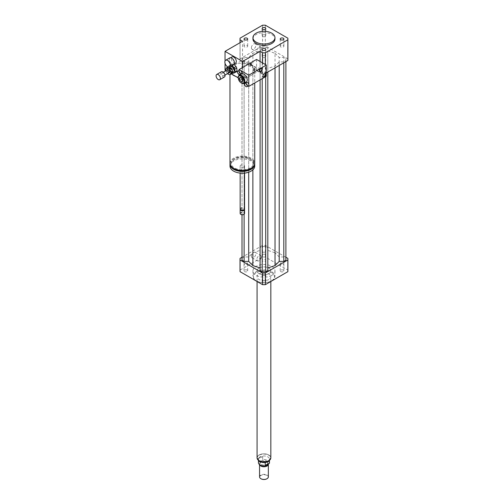 <?xml version="1.0" encoding="UTF-8"?>
<svg xmlns="http://www.w3.org/2000/svg" width="504" height="504" viewBox="0 0 504 504"><rect width="100%" height="100%" fill="white"/><g stroke="black" fill="none" stroke-linecap="round" stroke-linejoin="round"><path stroke-width="0.38" stroke-dasharray="2.52 1.89" d="M280.76 45.442A1.827 1.058 0 0 0 280.218 46.185A1.827 1.058 0 0 0 282.051 47.244A1.827 1.058 0 0 0 283.878 46.185A1.827 1.058 0 0 0 282.75 45.209A1.827 1.058 0 0 0 280.76 45.442M265.249 55.887A1.827 1.058 0 0 0 263.252 55.66A1.827 1.058 0 0 0 262.124 56.637A1.827 1.058 0 0 0 263.957 57.689A1.827 1.058 0 0 0 265.784 56.637A1.827 1.058 0 0 0 265.249 55.887M247.155 46.935A1.827 1.058 0 0 0 247.691 46.185A1.827 1.058 0 0 0 245.858 45.133A1.827 1.058 0 0 0 244.031 46.185A1.827 1.058 0 0 0 245.158 47.162A1.827 1.058 0 0 0 247.155 46.935M262.66 36.49A1.827 1.058 0 0 0 264.657 36.716A1.827 1.058 0 0 0 265.784 35.74A1.827 1.058 0 0 0 263.957 34.681A1.827 1.058 0 0 0 262.124 35.74A1.827 1.058 0 0 0 262.66 36.49M265.249 261.16A1.827 1.058 0 0 0 265.784 260.417A1.827 1.058 0 0 0 263.957 259.358A1.827 1.058 0 0 0 262.124 260.417A1.827 1.058 0 0 0 263.252 261.393A1.827 1.058 0 0 0 265.249 261.16M265.249 253.972A1.827 1.058 180 0 1 263.252 254.199A1.827 1.058 180 0 1 262.124 253.228A1.827 1.058 180 0 1 263.957 252.17A1.827 1.058 180 0 1 265.784 253.228A1.827 1.058 180 0 1 265.249 253.972M280.76 271.612A1.827 1.058 0 0 0 282.75 271.839A1.827 1.058 0 0 0 283.878 270.862A1.827 1.058 0 0 0 282.051 269.81A1.827 1.058 0 0 0 280.218 270.862A1.827 1.058 0 0 0 280.76 271.612M280.76 264.417A1.827 1.058 180 0 1 280.218 263.674A1.827 1.058 180 0 1 282.051 262.615A1.827 1.058 180 0 1 283.878 263.674A1.827 1.058 180 0 1 282.75 264.65A1.827 1.058 180 0 1 280.76 264.417M262.66 280.564A1.827 1.058 0 0 0 262.124 281.308A1.827 1.058 0 0 0 263.957 282.366A1.827 1.058 0 0 0 265.784 281.308A1.827 1.058 0 0 0 264.657 280.337A1.827 1.058 0 0 0 262.66 280.564M262.66 273.376A1.827 1.058 180 0 1 264.657 273.143A1.827 1.058 180 0 1 265.784 274.119A1.827 1.058 180 0 1 263.957 275.178A1.827 1.058 180 0 1 262.124 274.119A1.827 1.058 180 0 1 262.66 273.376M247.155 270.119A1.827 1.058 0 0 0 245.158 269.886A1.827 1.058 0 0 0 244.031 270.862A1.827 1.058 0 0 0 245.858 271.921A1.827 1.058 0 0 0 247.691 270.862A1.827 1.058 0 0 0 247.155 270.119M247.155 262.924A1.827 1.058 180 0 1 247.691 263.674A1.827 1.058 180 0 1 245.858 264.732A1.827 1.058 180 0 1 244.031 263.674A1.827 1.058 180 0 1 245.158 262.697A1.827 1.058 180 0 1 247.155 262.924M261.318 48.384A3.15 1.821 -60 0 1 259.944 51.553A3.15 1.821 -60 0 1 257.512 52.397A3.15 1.821 -60 0 1 256.864 50.954A3.15 1.821 -60 0 1 258.237 47.785A3.15 1.821 -60 0 1 260.663 46.941A3.15 1.821 -60 0 1 261.318 48.384M251.414 47.811A3.15 1.821 120 0 0 252.069 49.253A3.15 1.821 120 0 0 255.219 47.433A3.15 1.821 120 0 0 255.219 43.798A3.15 1.821 120 0 0 252.787 44.642A3.15 1.821 120 0 0 251.414 47.811M261.318 256.882A3.15 1.821 -60 0 1 259.944 260.051A3.15 1.821 -60 0 1 257.512 260.896A3.15 1.821 -60 0 1 256.864 259.453A3.15 1.821 -60 0 1 258.237 256.284A3.15 1.821 -60 0 1 260.663 255.44A3.15 1.821 -60 0 1 261.318 256.882M251.414 256.309A3.15 1.821 120 0 0 252.069 257.752A3.15 1.821 120 0 0 255.219 255.931A3.15 1.821 120 0 0 255.219 252.296A3.15 1.821 120 0 0 252.787 253.14A3.15 1.821 120 0 0 251.414 256.309M233.409 68.764A0.548 0.315 60 0 1 233.132 67.838A0.548 0.315 60 0 1 233.68 68.796A0.548 0.315 60 0 1 233.409 68.764M233.793 68.544A0.548 0.315 60 0 1 233.522 67.618A0.548 0.315 60 0 1 234.07 68.569A0.548 0.315 60 0 1 233.793 68.544M233.579 64.575A3.849 2.224 60 0 1 231.657 64.386A3.849 2.224 60 0 1 229.137 60.99A3.849 2.224 60 0 1 229.729 57.903M234.379 62.698A3.578 2.066 60 0 1 233.636 64.228A3.578 2.066 60 0 1 231.853 64.052A3.578 2.066 60 0 1 229.515 60.896A3.578 2.066 60 0 1 230.063 58.029A3.578 2.066 60 0 1 231.752 58.155M235.582 63.101A3.578 2.066 60 0 1 233.793 62.924A3.578 2.066 60 0 1 231.456 59.774A3.578 2.066 60 0 1 232.004 56.908M253.449 70.006A1.103 0.636 120 0 0 253.676 70.51A1.103 0.636 120 0 0 254.778 69.873A1.103 0.636 120 0 0 254.778 68.601A1.103 0.636 120 0 0 253.928 68.897A1.103 0.636 120 0 0 253.449 70.006M253.84 70.226A1.103 0.636 -60 0 1 254.318 69.117A1.103 0.636 -60 0 1 255.163 68.828A1.103 0.636 -60 0 1 255.163 70.094A1.103 0.636 -60 0 1 254.066 70.73A1.103 0.636 -60 0 1 253.84 70.226M249.946 64.833A1.103 0.636 120 0 0 250.173 65.337A1.103 0.636 120 0 0 251.276 64.701A1.103 0.636 120 0 0 251.276 63.435A1.103 0.636 120 0 0 250.425 63.731A1.103 0.636 120 0 0 249.946 64.833M250.337 65.06A1.103 0.636 -60 0 1 250.816 63.951A1.103 0.636 -60 0 1 251.66 63.655A1.103 0.636 -60 0 1 251.66 64.928A1.103 0.636 -60 0 1 250.564 65.564A1.103 0.636 -60 0 1 250.337 65.06M229.975 163.264A12.379 7.151 180 0 1 242.355 156.114A12.379 7.151 180 0 1 254.741 163.264M235.633 76.343A12.379 7.151 0 0 0 251.112 75.392A12.379 7.151 0 0 0 254.741 70.34A12.379 7.151 0 0 0 247.092 63.737A12.379 7.151 0 0 0 233.604 65.287A12.379 7.151 0 0 0 229.975 70.34A12.379 7.151 0 0 0 231.96 74.22M250.337 167.87A11.283 6.514 180 0 1 238.039 169.281A11.283 6.514 180 0 1 231.078 163.264A11.283 6.514 180 0 1 242.355 156.75A11.283 6.514 180 0 1 253.638 163.264A11.283 6.514 180 0 1 250.337 167.87M233.314 168.153A11.283 6.514 180 0 1 231.078 164.254A11.283 6.514 180 0 1 242.355 157.739A11.283 6.514 180 0 1 253.638 164.254A11.283 6.514 180 0 1 251.395 168.153M230.007 163.762A12.379 7.151 180 0 1 242.355 157.103A12.379 7.151 180 0 1 254.709 163.762M229.975 166.049A12.379 7.151 180 0 1 242.355 158.905A12.379 7.151 180 0 1 254.741 166.049M243.911 166.95A2.199 1.273 180 0 1 241.517 167.227A2.199 1.273 180 0 1 240.156 166.049A2.199 1.273 180 0 1 242.355 164.783A2.199 1.273 180 0 1 244.56 166.049A2.199 1.273 180 0 1 243.911 166.95M240.156 208.851A2.199 1.273 180 0 1 242.355 207.579A2.199 1.273 180 0 1 244.56 208.851M240.962 209.834A1.789 1.033 180 0 1 241.095 208.461A1.789 1.033 180 0 1 243.621 208.461A1.789 1.033 180 0 1 243.753 209.834M240.232 209.192A2.199 1.273 180 0 1 240.799 208.631A2.199 1.273 180 0 1 243.911 208.631A2.199 1.273 180 0 1 244.478 209.192M240.156 213.457A2.199 1.273 180 0 1 242.355 212.19A2.199 1.273 180 0 1 244.56 213.457M240.906 214.414A1.928 1.115 180 0 1 241.025 212.877A1.928 1.115 180 0 1 243.684 212.877A1.928 1.115 180 0 1 243.81 214.414M260.064 61.463L260.064 70.226L242.55 80.338L238.272 77.868M231.424 73.912L225.761 70.648M260.064 70.226L242.55 60.115L225.042 70.226M242.55 67.53L242.55 80.338M225.042 63.309L225.042 60.971M242.55 60.115L242.55 41.246M252.945 38.997A11.006 6.357 180 0 1 259.743 33.125A11.006 6.357 180 0 1 271.738 34.505A11.006 6.357 180 0 1 274.964 38.997M266.288 72.922L265.35 73.464A23.94 13.822 180 0 1 262.559 73.464L240.055 60.474A23.94 13.822 180 0 1 240.017 59.667A23.94 13.822 180 0 1 240.055 58.861L262.559 45.87A23.94 13.822 180 0 1 265.35 45.87L287.853 58.861A23.94 13.822 180 0 1 287.891 59.667M275.033 53.273L279.203 57.443L283.802 57.443L285.9 58.659L285.9 60.682L283.802 61.891L279.203 61.891L275.033 66.062L267.807 68.475L267.807 71.127L265.709 72.337L262.206 72.337L260.102 71.127L260.102 68.475L252.876 66.062L248.705 61.891L244.106 61.891L242.008 60.682L242.008 58.659L244.106 57.443L248.705 57.443L252.876 53.273L260.102 50.86L260.102 48.208L262.206 46.998L265.709 46.998L267.807 48.208L267.807 50.86L275.033 53.273L275.033 252.781L267.807 250.375L267.807 247.722L265.709 246.506L262.206 246.506L260.102 247.722L260.102 250.375L252.876 252.781L248.705 256.958L244.106 256.958L242.008 258.168L242.008 260.19M262.559 73.464L262.559 62.905M265.35 73.464L265.35 64.518M240.055 60.474L240.055 42.682M240.055 58.861L240.055 38.191M262.559 45.87L262.559 25.2M265.35 45.87L265.35 25.2M287.853 58.861L287.853 38.191M271.738 280.747A11.006 6.357 180 0 1 256.171 280.747A11.006 6.357 180 0 1 252.945 276.255A11.006 6.357 180 0 1 263.957 269.898A11.006 6.357 180 0 1 274.964 276.255A11.006 6.357 180 0 1 271.738 280.747L271.347 280.974A10.458 6.035 180 0 1 256.561 280.974A10.458 6.035 180 0 1 256.561 272.437A10.458 6.035 180 0 1 271.347 272.437A10.458 6.035 180 0 1 271.347 280.974L271.738 280.747M271.738 275.354A11.006 6.357 0 0 0 274.964 270.862A11.006 6.357 0 0 0 263.957 264.506A11.006 6.357 0 0 0 252.945 270.862A11.006 6.357 0 0 0 259.743 276.734A11.006 6.357 0 0 0 271.738 275.354M268.821 279.512A6.88 3.969 180 0 1 261.324 280.375A6.88 3.969 180 0 1 257.078 276.702A6.88 3.969 180 0 1 263.957 272.733A6.88 3.969 180 0 1 270.831 276.702A6.88 3.969 180 0 1 268.821 279.512M268.821 273.672A6.88 3.969 180 0 1 261.324 274.535A6.88 3.969 180 0 1 257.078 270.862A6.88 3.969 180 0 1 263.957 266.893A6.88 3.969 180 0 1 270.831 270.862A6.88 3.969 180 0 1 268.821 273.672M285.9 257.248L265.35 245.385A23.94 13.822 0 0 0 262.559 245.385L242.008 257.248M285.9 260.19L285.9 258.168L283.802 256.958L279.203 256.958L275.033 252.781M267.807 270.635L267.807 68.475M260.102 68.475L260.102 270.635M287.891 270.862A23.94 13.822 0 0 0 287.853 270.056L265.35 257.065A23.94 13.822 0 0 0 262.559 257.065L240.055 270.056A23.94 13.822 0 0 0 240.017 270.862M287.853 258.376L287.853 270.056M265.35 245.385L265.35 257.065M262.559 245.385L262.559 257.065M240.055 258.376L240.055 270.056M244.106 214.232L244.106 61.891M248.705 172.192L248.705 61.891M242.008 214.773L242.008 60.682M242.008 258.168L242.008 58.659M244.106 256.958L244.106 57.443M248.705 256.958L248.705 57.443M252.876 252.781L252.876 53.273M252.876 169.823L252.876 66.062M275.033 67.876L275.033 66.062M267.807 72.047L267.807 71.127M265.709 76.633L265.709 72.337M262.206 78.656L262.206 72.337M260.102 79.865L260.102 71.127M279.203 256.958L279.203 57.443M283.802 256.958L283.802 57.443M285.9 258.168L285.9 58.659M285.9 61.601L285.9 60.682M283.802 62.811L283.802 61.891M279.203 65.47L279.203 61.891M260.102 250.375L260.102 50.86M260.102 247.722L260.102 48.208M262.206 246.506L262.206 46.998M265.709 246.506L265.709 46.998M267.807 247.722L267.807 48.208M267.807 250.375L267.807 50.86M266.081 462.326L269.312 460.316L265.211 462.685M269.312 460.316L269.312 460.87M260.064 456.895A5.506 3.175 0 0 0 258.451 459.144A5.506 3.175 0 0 0 261.847 462.074A5.506 3.175 0 0 0 267.844 461.387A5.506 3.175 0 0 0 269.457 459.144A5.506 3.175 0 0 0 266.062 456.208A5.506 3.175 0 0 0 260.064 456.895M269.457 462.735A5.506 3.175 0 0 0 262.697 459.642L262.697 456.498L260.064 456.952L258.596 458.867L258.596 462.011A5.506 3.175 0 0 0 258.451 462.735M262.697 456.498L258.596 458.867M258.596 462.011L262.697 459.642M259.132 455.005A6.823 3.938 0 0 0 257.128 457.796A6.823 3.938 0 0 0 263.957 461.733A6.823 3.938 0 0 0 270.78 457.796A6.823 3.938 0 0 0 266.566 454.154A6.823 3.938 0 0 0 259.132 455.005M266.969 478.743A4.127 2.381 0 0 0 266.824 475.404A4.127 2.381 0 0 0 261.034 475.429A4.127 2.381 0 0 0 260.94 478.743M268.355 476.891A4.404 2.539 0 0 0 265.639 474.541A4.404 2.539 0 0 0 260.839 475.096A4.404 2.539 0 0 0 259.554 476.891M268.342 464.02A4.404 2.539 0 0 0 267.971 463.182A4.404 2.539 0 0 0 260.839 462.42A4.404 2.539 0 0 0 259.938 463.182A4.404 2.539 0 0 0 259.554 464.216A4.404 2.539 0 0 0 259.629 464.701M267.731 464.373A3.988 2.306 0 0 0 267.945 463.636A3.988 2.306 0 0 0 267.599 462.691A3.988 2.306 0 0 0 261.135 462.004A3.988 2.306 0 0 0 260.31 462.691A3.988 2.306 0 0 0 259.963 463.636A3.988 2.306 0 0 0 262.861 465.847M261.135 461.11A3.988 2.306 0 0 0 259.963 462.735A3.988 2.306 0 0 0 263.957 465.041A3.988 2.306 0 0 0 267.945 462.735A3.988 2.306 0 0 0 265.482 460.606A3.988 2.306 0 0 0 261.135 461.11M270.831 457.796A6.88 3.969 0 0 0 266.584 454.123A6.88 3.969 0 0 0 259.087 454.986A6.88 3.969 0 0 0 257.078 457.796M259.087 268.052A6.88 3.969 0 0 0 257.078 270.862A6.88 3.969 0 0 0 263.957 274.837A6.88 3.969 0 0 0 270.831 270.862A6.88 3.969 0 0 0 266.584 267.196A6.88 3.969 0 0 0 259.087 268.052M225.83 70.787L226.945 73.124L228.501 72.223L227.279 69.659L225.723 70.554M228.23 67.032L229.156 67.07M229.667 74.749L231.223 73.855L229.219 72.986L227.657 73.886M225.622 69.609L227.178 68.708L227.966 67.013M227.279 69.659A3.849 2.224 60 0 1 227.178 68.708M228.041 66.969A3.849 2.224 60 0 1 228.583 66.824M231.815 73.685A3.849 2.224 60 0 1 231.223 73.855M229.219 72.986A3.849 2.224 60 0 1 228.501 72.223M227.588 69.338A3.301 1.909 60 0 1 228.255 67.479A3.301 1.909 60 0 1 231.556 69.388A3.301 1.909 60 0 1 231.556 73.2A3.301 1.909 60 0 1 229.15 72.456A3.301 1.909 60 0 1 227.588 69.338M233.207 69.016A0.825 0.479 60 0 1 233.043 69.483A0.825 0.479 60 0 1 232.439 69.294A0.825 0.479 60 0 1 232.048 68.519A0.825 0.479 60 0 1 232.218 68.053A0.825 0.479 60 0 1 232.817 68.242A0.825 0.479 60 0 1 233.207 69.016M233.213 67.845A0.825 0.479 -120 0 0 233.604 68.62A0.825 0.479 -120 0 0 234.209 68.809A0.825 0.479 -120 0 0 234.209 67.857A0.825 0.479 -120 0 0 233.383 67.379A0.825 0.479 -120 0 0 233.213 67.845M232.804 63.876L229.081 65.533L232.804 63.876A4.681 2.703 60 0 1 233.887 64.329M230.567 65.4L228.621 66.522L228.898 69.243L230.845 68.122L230.567 65.4A4.681 2.703 60 0 1 231.021 64.411M231.556 69.615L229.61 70.736L231.67 72.929L233.617 71.807L231.556 69.615A4.681 2.703 60 0 1 230.845 68.122M236.565 71.776L232.842 73.433M228.621 66.522A4.681 2.703 60 0 1 229.081 65.533M229.61 70.736A4.681 2.703 60 0 1 228.898 69.243M232.079 73.162A4.681 2.703 60 0 1 231.67 72.929M230.857 65.003A4.681 2.703 60 0 1 232.004 65.489M233.503 72.078A3.301 1.909 60 0 1 231.09 71.329A3.301 1.909 60 0 1 229.534 68.216A3.301 1.909 60 0 1 230.196 66.358A3.301 1.909 60 0 1 230.763 66.2M234.788 72.311A4.681 2.703 60 0 1 233.617 71.807M224.412 77.005A3.024 1.745 60 0 1 222.207 76.318A3.024 1.745 60 0 1 220.777 73.464A3.024 1.745 60 0 1 221.388 71.763M221.741 73.886A1.651 0.951 60 0 1 222.075 72.954A1.651 0.951 60 0 1 223.726 73.905A1.651 0.951 60 0 1 223.726 75.814A1.651 0.951 60 0 1 222.522 75.442A1.651 0.951 60 0 1 221.741 73.886M229.175 72.67A1.651 0.951 60 0 1 227.972 72.293A1.651 0.951 60 0 1 227.191 70.736A1.651 0.951 60 0 1 227.524 69.81M227.43 73.672A3.849 2.224 60 0 1 226.945 73.124M250.721 63.485A1.103 0.636 120 0 0 250.003 64.455A1.103 0.636 120 0 0 250.173 65.337A1.103 0.636 120 0 0 251.276 64.701A1.103 0.636 120 0 0 251.276 63.435A1.103 0.636 120 0 0 250.721 63.485M251.112 63.712A1.103 0.636 120 0 0 250.393 64.682A1.103 0.636 120 0 0 250.564 65.564A1.103 0.636 120 0 0 251.66 64.928A1.103 0.636 120 0 0 251.66 63.655A1.103 0.636 120 0 0 251.112 63.712M254.224 68.657A1.103 0.636 120 0 0 253.506 69.628A1.103 0.636 120 0 0 253.676 70.51A1.103 0.636 120 0 0 254.778 69.873A1.103 0.636 120 0 0 254.778 68.601A1.103 0.636 120 0 0 254.224 68.657M254.614 68.878A1.103 0.636 120 0 0 253.896 69.848A1.103 0.636 120 0 0 254.066 70.73A1.103 0.636 120 0 0 255.163 70.094A1.103 0.636 120 0 0 255.163 68.828A1.103 0.636 120 0 0 254.614 68.878M265.091 73.647A1.928 1.115 120 0 0 264.915 73.502A1.928 1.115 120 0 0 263.957 73.597A1.928 1.115 120 0 0 262.697 75.298A1.928 1.115 120 0 0 262.993 76.841A1.928 1.115 120 0 0 263.208 76.917M261.589 68.481A1.928 1.115 120 0 0 261.412 68.336A1.928 1.115 120 0 0 260.455 68.431A1.928 1.115 120 0 0 259.195 70.125A1.928 1.115 120 0 0 259.491 71.669A1.928 1.115 120 0 0 259.705 71.751M248.497 85.781A1.928 1.115 60 0 1 247.533 85.686A1.928 1.115 60 0 1 246.28 83.992A1.928 1.115 60 0 1 246.569 82.448M248.781 84.187L248.781 85.478M241.372 73.578A1.928 1.115 60 0 1 239.891 73.067A1.928 1.115 60 0 1 239.047 71.127A1.928 1.115 60 0 1 239.45 70.245M248.1 86.014L244.629 84.01M239.047 80.609L239.047 75.405M239.047 74.479L239.047 70.472M243.709 83.475L239.205 80.879M246.254 82.032A4.681 2.703 60 0 1 243.911 81.799A4.681 2.703 60 0 1 240.855 77.679A4.681 2.703 60 0 1 241.573 73.93M243.911 76.054A2.356 1.361 -120 0 0 242.733 75.94A2.356 1.361 -120 0 0 242.733 78.662A2.356 1.361 -120 0 0 245.089 80.023A2.356 1.361 -120 0 0 245.454 78.133A2.356 1.361 -120 0 0 243.911 76.054M241.58 83.147A4.681 2.703 60 0 1 238.272 77.414M256.561 59.441L256.561 70.68L239.047 80.785M256.561 70.68L266.288 76.293M257.172 458.464A6.823 3.938 180 0 1 257.128 458.016A6.823 3.938 180 0 1 259.132 455.232A6.823 3.938 180 0 1 266.566 454.381A6.823 3.938 180 0 1 270.78 458.016A6.823 3.938 180 0 1 270.736 458.464M283.878 38.997L283.878 46.185M280.218 38.997L280.218 46.185M265.784 49.442L265.784 56.637M262.124 49.442L262.124 56.637M244.031 38.997L244.031 46.185M247.691 38.997L247.691 46.185M262.124 28.552L262.124 35.74M265.784 28.552L265.784 35.74M265.784 260.417L265.784 253.228M262.124 260.417L262.124 253.228M283.878 270.862L283.878 263.674M280.218 270.862L280.218 263.674M262.124 281.308L262.124 274.119M265.784 281.308L265.784 274.119M244.031 270.862L244.031 263.674M247.691 270.862L247.691 263.674M252.069 49.253L257.512 52.397M255.219 43.798L260.663 46.941M252.069 257.752L257.512 260.896M255.219 252.296L260.663 255.44M233.522 67.618L233.132 67.838M234.07 68.569L233.68 68.796M233.636 64.228L234.158 63.926M230.063 58.029L230.58 57.727M255.163 68.828L254.778 68.601L255.163 68.828M254.066 70.73L253.676 70.51L254.066 70.73M251.66 63.655L251.276 63.435L251.66 63.655M250.564 65.564L250.173 65.337L250.564 65.564M229.975 70.34L229.975 74.699M254.741 70.34L254.741 82.965M231.078 163.264L231.078 164.254M253.638 163.264L253.638 164.254M240.156 166.049L240.156 173.086M244.56 166.049L244.56 173.086M240.017 59.667L240.017 42.708M252.945 270.862L252.945 276.255M274.964 270.862L274.964 276.255M256.561 280.974L256.171 280.747M257.078 281.497L257.078 276.702M270.831 281.497L270.831 276.702M269.457 460.744L269.457 459.144M258.451 460.744L258.451 459.144M257.153 458.382L257.128 457.796M270.78 457.796L270.755 458.382M259.554 464.644L259.554 464.216M260.31 462.691L259.938 463.182M267.599 462.691L267.971 463.182M267.945 463.636L267.945 462.735M259.963 463.636L259.963 462.735M234.209 68.809L233.043 69.483M233.383 67.379L232.218 68.053M223.726 75.814L224.992 75.083M222.075 72.954L223.341 72.223M231.556 73.2L232.243 72.803M228.255 67.479L230.196 66.358M265.306 73.729L264.915 73.502M263.378 77.062L262.993 76.841M261.803 68.557L261.412 68.336M259.875 71.896L259.491 71.669M242.367 81.591L245.089 80.023M240.011 77.509L242.733 75.94"/><path stroke-width="0.76" d="M280.76 38.254A1.827 1.058 180 0 1 282.75 38.02A1.827 1.058 180 0 1 283.878 38.997A1.827 1.058 180 0 1 282.051 40.055A1.827 1.058 180 0 1 280.218 38.997A1.827 1.058 180 0 1 280.76 38.254M265.249 48.699A1.827 1.058 180 0 1 265.784 49.442A1.827 1.058 180 0 1 263.957 50.501A1.827 1.058 180 0 1 262.124 49.442A1.827 1.058 180 0 1 263.252 48.472A1.827 1.058 180 0 1 265.249 48.699M247.155 39.747A1.827 1.058 180 0 1 245.158 39.974A1.827 1.058 180 0 1 244.031 38.997A1.827 1.058 180 0 1 245.858 37.945A1.827 1.058 180 0 1 247.691 38.997A1.827 1.058 180 0 1 247.155 39.747M262.66 29.295A1.827 1.058 180 0 1 262.124 28.552A1.827 1.058 180 0 1 263.957 27.493A1.827 1.058 180 0 1 265.784 28.552A1.827 1.058 180 0 1 264.657 29.528A1.827 1.058 180 0 1 262.66 29.295M227.569 66.742A3.849 2.224 60 0 1 225.055 63.353A3.849 2.224 60 0 1 225.641 60.266A3.849 2.224 60 0 1 229.496 62.49A3.849 2.224 60 0 1 229.496 66.938A3.849 2.224 60 0 1 227.569 66.742M225.641 60.266L229.729 57.903A3.849 2.224 60 0 1 231.657 58.092A3.849 2.224 60 0 1 234.379 62.811A3.849 2.224 60 0 1 233.579 64.575L229.496 66.938M231.752 58.155A3.578 2.066 60 0 1 231.853 58.206A3.578 2.066 60 0 1 234.379 62.59A3.578 2.066 60 0 1 234.379 62.698M230.58 57.727L232.004 56.908A3.578 2.066 60 0 1 235.582 58.974A3.578 2.066 60 0 1 235.582 63.101L234.158 63.926M254.741 82.965L254.741 163.264A12.379 7.151 180 0 1 251.112 168.323A12.379 7.151 180 0 1 237.617 169.873A12.379 7.151 180 0 1 229.975 163.264L229.975 74.699M241.58 83.147L241.189 82.921L241.58 83.147A4.681 2.703 60 0 0 243.917 83.38A4.681 2.703 60 0 0 243.917 77.975A4.681 2.703 60 0 0 239.243 75.279A4.681 2.703 60 0 0 238.272 77.414L238.272 77.868A4.127 2.381 60 0 1 241.189 76.18A4.127 2.381 60 0 1 244.106 81.238A4.127 2.381 60 0 1 241.189 82.921L241.189 82.921A4.127 2.381 60 0 1 238.272 77.868L235.633 76.343A12.379 7.151 180 0 1 231.96 74.22L231.424 73.912M251.395 168.153A11.283 6.514 180 0 1 250.337 168.859A11.283 6.514 180 0 1 233.314 168.153M254.709 163.762A12.379 7.151 180 0 1 254.741 164.254A12.379 7.151 180 0 1 251.112 169.312A12.379 7.151 180 0 1 237.617 170.856A12.379 7.151 180 0 1 229.975 164.254A12.379 7.151 180 0 1 230.007 163.762M254.741 164.254L254.741 166.049A12.379 7.151 180 0 1 251.112 171.108A12.379 7.151 180 0 1 237.617 172.658A12.379 7.151 180 0 1 229.975 166.049L229.975 164.254M244.56 173.086L244.56 208.851A2.199 1.273 180 0 1 243.911 209.752A2.199 1.273 180 0 1 240.799 209.752A2.199 1.273 180 0 1 240.156 208.851L240.156 173.086M243.753 209.834A1.789 1.033 180 0 1 243.621 209.922L243.911 209.752L243.621 209.922A1.789 1.033 180 0 1 241.095 209.922A1.789 1.033 180 0 1 240.962 209.834M244.478 209.192A2.199 1.273 180 0 1 244.56 209.525A2.199 1.273 180 0 1 243.911 210.426A2.199 1.273 180 0 1 241.517 210.703A2.199 1.273 180 0 1 240.156 209.525A2.199 1.273 180 0 1 240.232 209.192M244.56 209.525L244.56 213.457A2.199 1.273 180 0 1 243.911 214.357A2.199 1.273 180 0 1 240.799 214.357A2.199 1.273 180 0 1 240.156 213.457L240.156 209.525M243.81 214.414A1.928 1.115 180 0 1 243.722 214.471L243.722 214.471A1.928 1.115 180 0 1 240.994 214.471A1.928 1.115 180 0 1 240.906 214.414M235.633 76.343L231.96 74.22M225.761 70.648L225.042 70.226L225.042 63.309M265.35 64.518L265.35 52.794A23.94 13.822 180 0 1 262.559 52.794L260.064 51.358L242.55 61.463L242.55 67.53M260.064 51.358L260.064 61.463M225.042 60.971L225.042 51.358L242.55 61.463M240.055 42.682L240.055 39.803L242.55 41.246L225.042 51.358M271.738 33.157A11.006 6.357 180 0 1 274.964 37.649A11.006 6.357 180 0 1 263.957 44.005A11.006 6.357 180 0 1 252.945 37.649A11.006 6.357 180 0 1 259.743 31.777A11.006 6.357 180 0 1 271.738 33.157M274.964 37.649L274.964 38.997A11.006 6.357 180 0 1 263.957 45.354A11.006 6.357 180 0 1 252.945 38.997L252.945 37.649M240.055 39.803A23.94 13.822 180 0 1 240.017 38.997A23.94 13.822 180 0 1 240.055 38.191L262.559 25.2A23.94 13.822 180 0 1 265.35 25.2L287.853 38.191A23.94 13.822 180 0 1 287.891 38.997L287.891 59.667A23.94 13.822 180 0 1 287.853 60.474L266.288 72.922M262.559 62.905L262.559 52.794M287.891 38.997A23.94 13.822 180 0 1 287.853 39.803L265.35 52.794M287.853 60.474L287.853 39.803M242.008 257.248L240.055 258.376A23.94 13.822 0 0 0 240.017 259.182A23.94 13.822 0 0 0 240.055 259.988L262.559 272.979A23.94 13.822 0 0 0 265.35 272.979L287.853 259.988A23.94 13.822 0 0 0 287.891 259.182A23.94 13.822 0 0 0 287.853 258.376L285.9 257.248M267.807 267.983L275.033 265.577L279.203 261.406L283.802 261.406L285.9 260.19L285.9 61.601M260.102 79.865L260.102 270.635L262.206 271.851L265.709 271.851L267.807 270.635L267.807 72.047M242.008 214.773L242.008 260.19L244.106 261.406L248.705 261.406L252.876 265.577L260.102 267.983M287.853 259.988L287.853 271.669A23.94 13.822 0 0 0 287.891 270.862L287.891 259.182M240.017 259.182L240.017 270.862A23.94 13.822 0 0 0 240.055 271.669L262.559 284.659A23.94 13.822 0 0 0 265.35 284.659L287.853 271.669M240.055 259.988L240.055 271.669M262.559 272.979L262.559 284.659M265.35 272.979L265.35 284.659M244.106 261.406L244.106 214.232M248.705 261.406L248.705 172.192M252.876 265.577L252.876 169.823M275.033 265.577L275.033 67.876M265.709 271.851L265.709 76.633M262.206 271.851L262.206 78.656M283.802 261.406L283.802 62.811M279.203 261.406L279.203 65.47M269.312 460.87L269.312 463.459L265.211 465.828L265.211 462.685L266.081 462.326M258.451 460.744L258.451 462.735A5.506 3.175 0 0 0 265.211 465.828M269.312 463.459A5.506 3.175 0 0 0 269.457 462.735L269.457 460.744M260.94 478.743A4.127 2.381 0 0 0 261.034 478.8A4.127 2.381 0 0 0 266.874 478.8A4.127 2.381 0 0 0 266.969 478.743M259.554 464.644L259.554 476.891A4.404 2.539 0 0 0 260.839 478.687A4.404 2.539 0 0 0 267.07 478.687A4.404 2.539 0 0 0 268.355 476.891L268.355 464.216A4.404 2.539 0 0 0 268.342 464.02M259.629 464.701A4.404 2.539 0 0 0 264.373 466.748A4.404 2.539 0 0 0 268.355 464.216M262.861 465.847A3.988 2.306 0 0 0 265.047 465.847M265.236 465.816A3.988 2.306 0 0 0 267.731 464.373M257.078 281.497L257.078 457.796A6.88 3.969 0 0 0 263.957 461.765A6.88 3.969 0 0 0 270.831 457.796L270.831 281.497M229.156 67.07L230.593 67.694L229.037 68.594L227.027 67.725A3.849 2.224 60 0 0 226.422 67.901A3.849 2.224 60 0 1 226.422 67.901L225.622 69.609A3.849 2.224 60 0 0 225.723 70.554L225.83 70.787M232.627 71.971L231.84 73.666L230.284 74.567L231.071 72.866L232.627 71.971A3.849 2.224 60 0 0 232.533 71.02L230.977 71.921L229.755 69.357L231.311 68.456L232.533 71.02M227.027 67.725L228.23 67.032M227.43 73.672A3.849 2.224 60 0 0 227.657 73.886L229.667 74.749A3.849 2.224 60 0 0 230.271 74.573L231.827 73.678A3.849 2.224 60 0 1 231.827 73.678A3.849 2.224 60 0 1 231.815 73.685M226.422 67.901L227.978 67.001A3.849 2.224 60 0 1 227.978 67.001L226.435 67.895M230.593 67.694A3.849 2.224 60 0 1 231.311 68.456M229.037 68.594A3.849 2.224 60 0 1 229.755 69.357M230.977 71.921A3.849 2.224 60 0 1 231.071 72.866M234.801 69.193L236.748 68.065L237.025 70.787L235.078 71.915L234.801 69.193A4.681 2.703 60 0 0 234.089 67.694L232.029 65.507L233.976 64.38L236.036 66.572L234.089 67.694M232.079 73.162A4.681 2.703 60 0 0 232.842 73.433L236.565 71.776A4.681 2.703 60 0 0 237.025 70.787M235.078 71.915A4.681 2.703 60 0 1 234.618 72.904M230.763 66.2A3.301 1.909 60 0 1 233.73 68.708A3.301 1.909 60 0 1 233.503 72.078L232.243 72.803M236.036 66.572A4.681 2.703 60 0 1 236.748 68.065M216.109 76.161A3.024 1.745 60 0 1 216.714 74.46A3.024 1.745 60 0 1 219.744 76.205A3.024 1.745 60 0 1 219.744 79.701A3.024 1.745 60 0 1 217.533 79.015A3.024 1.745 60 0 1 216.109 76.161M216.714 74.46L221.388 71.763A3.024 1.745 60 0 1 224.412 73.508A3.024 1.745 60 0 1 224.412 77.005L219.744 79.701M223.341 72.223L227.524 69.81A1.651 0.951 60 0 1 229.175 70.762A1.651 0.951 60 0 1 229.175 72.67L224.992 75.083M263.208 76.917A1.928 1.115 120 0 0 264.915 75.726A1.928 1.115 120 0 0 265.091 73.647M264.342 73.823A1.928 1.115 -60 0 1 265.306 73.729A1.928 1.115 -60 0 1 265.306 75.953A1.928 1.115 -60 0 1 263.378 77.062A1.928 1.115 -60 0 1 263.088 75.518A1.928 1.115 -60 0 1 264.342 73.823M259.705 71.751A1.928 1.115 120 0 0 261.412 70.56A1.928 1.115 120 0 0 261.589 68.481M260.839 68.657A1.928 1.115 -60 0 1 261.803 68.557A1.928 1.115 -60 0 1 261.803 70.781A1.928 1.115 -60 0 1 259.875 71.896A1.928 1.115 -60 0 1 259.585 70.352A1.928 1.115 -60 0 1 260.839 68.657M245.977 83.437A1.928 1.115 60 0 1 247.237 85.138A1.928 1.115 60 0 1 246.941 86.682A1.928 1.115 60 0 1 245.977 86.587A1.928 1.115 60 0 1 244.717 84.886A1.928 1.115 60 0 1 245.013 83.343A1.928 1.115 60 0 1 245.977 83.437M245.013 83.343L246.569 82.448A1.928 1.115 60 0 1 248.781 84.187A1.928 1.115 60 0 1 248.781 85.478A1.928 1.115 60 0 1 248.497 85.781L246.941 86.682M238.852 71.24A1.928 1.115 60 0 1 240.112 72.935A1.928 1.115 60 0 1 239.816 74.479A1.928 1.115 60 0 1 237.894 73.37A1.928 1.115 60 0 1 237.894 71.146A1.928 1.115 60 0 1 238.852 71.24M237.894 71.146L239.45 70.245A1.928 1.115 60 0 1 240.408 70.34A1.928 1.115 60 0 1 241.668 72.034A1.928 1.115 60 0 1 241.372 73.578L239.816 74.479M248.781 85.478L248.781 86.404L248.1 86.014M239.047 70.472L239.047 69.552L248.781 75.172L248.781 84.187M239.047 75.405L239.047 74.479M244.629 84.01L243.709 83.475M239.243 75.279L241.573 73.93A4.681 2.703 60 0 1 246.254 76.627A4.681 2.703 60 0 1 246.254 82.032L243.917 83.38M241.189 77.629A2.356 1.361 60 0 1 242.726 79.701A2.356 1.361 60 0 1 242.367 81.591A2.356 1.361 60 0 1 240.011 80.23A2.356 1.361 60 0 1 240.011 77.509A2.356 1.361 60 0 1 241.189 77.629M248.781 86.404L266.288 76.293L266.288 65.06L256.561 59.441L239.047 69.552M266.288 65.06L248.781 75.172M270.736 458.464A6.823 3.938 180 0 1 268.777 460.807A6.823 3.938 180 0 1 261.702 461.74A6.823 3.938 180 0 1 257.172 458.464M240.017 42.708L240.017 38.997M270.78 458.016L268.493 461.437C265.457 462.892 262.452 462.905 259.484 461.475L257.128 458.016"/></g></svg>
